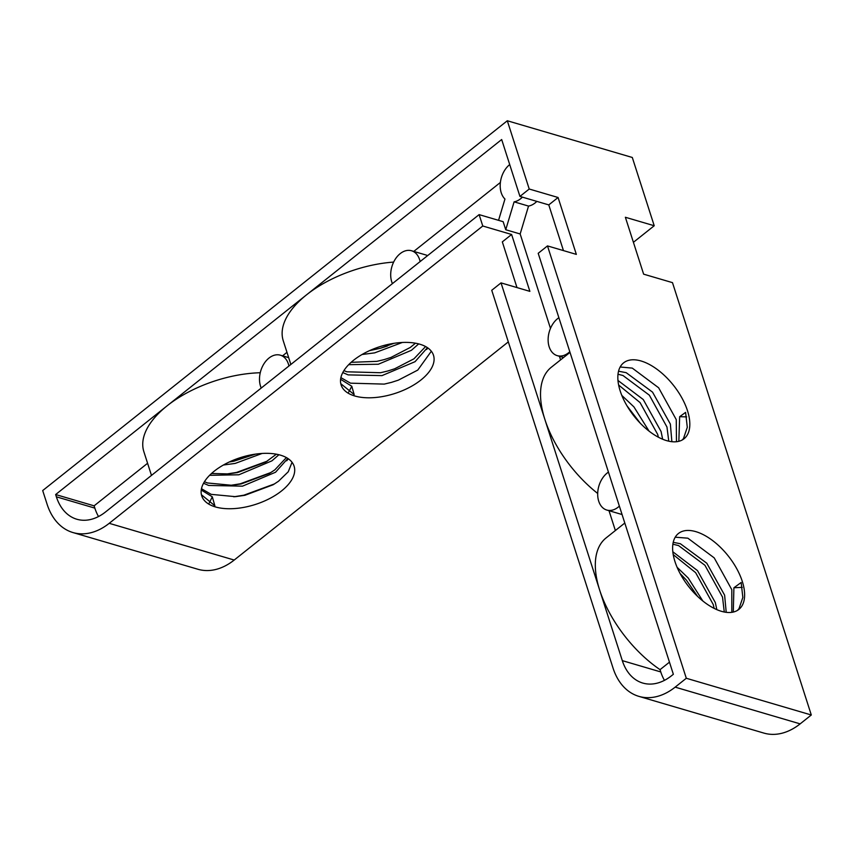 <?xml version="1.0" encoding="UTF-8"?>
<svg xmlns="http://www.w3.org/2000/svg" width="854" height="854" viewBox="0 0 854 854"><rect width="100%" height="100%" fill="white"/><g stroke="black" fill="none" stroke-linecap="round" stroke-linejoin="round"><path stroke-width="1.28" d="M278.916 454.734L271.914 460.85L238.842 474.792L209.593 475.315M211.525 473.468L228.125 473.917L237.604 472.55L265.861 461.993L276.376 454.189M287.83 458.449L275.564 472.23L242.493 486.161L208.654 485.446L203.54 483.247M204.426 481.731L207.543 482.98L231.776 485.285L241.255 483.919L269.512 473.362L274.807 469.892L286.368 457.573M214.258 471.152A48.518 24.585 -17.8 0 1 261.9 453.463A48.518 24.585 -17.8 0 1 294.107 466.209A48.518 24.585 -17.8 0 1 281.564 490.922A48.518 24.585 -17.8 0 1 233.921 508.61A48.518 24.585 -17.8 0 1 201.725 495.864A48.518 24.585 -17.8 0 1 214.258 471.152M201.469 488.701L211.194 494.359L235.426 496.665L244.906 495.299L273.173 484.741L278.468 481.272L288.257 471.771L292.047 462.292M262.093 453.453L235.192 463.412L223.428 465.014M229.331 461.971L233.953 461.171L255.559 454.114M201.416 494.744L214.856 505.739L212.304 496.814L201.245 490.015M418.684 343.895L411.414 350.3L378.322 364.242L348.688 364.669M351.133 362.331L376.913 361.349L384.172 359.609L391.036 357.399L410.294 347.439L415.471 343.201M427.438 347.663L415.065 361.68L381.984 375.621L348.144 374.885L342.796 372.557M343.916 370.625L346.863 371.8L380.574 372.728L387.823 370.988L394.687 368.779L413.955 358.819L425.591 346.543M353.641 360.207A48.518 24.585 -17.8 0 1 401.284 342.529A48.518 24.585 -17.8 0 1 433.49 355.264A48.518 24.585 -17.8 0 1 420.947 379.987A48.518 24.585 -17.8 0 1 373.305 397.665A48.518 24.585 -17.8 0 1 341.109 384.93A48.518 24.585 -17.8 0 1 353.641 360.207M340.885 377.617L350.514 383.168L384.225 384.108L391.484 382.368L398.338 380.158L417.766 370.081L431.334 351.24M402.351 342.465L374.671 352.862L362.043 354.506M369.558 350.642L380.521 348.229L394.025 343.308M340.778 383.681L354.164 394.548L351.795 386.264L340.597 379.283M677.115 567.312L688.196 577.998L702.81 600.97M697.601 596.412L686.349 580.079L680.094 573.504M672.824 551.78L697.483 570.6L715.321 602.55L716.826 609.628M714.168 608.39L713.229 604.483L695.647 572.682L673.219 554.609M673.23 542.322L680.392 543.752L706.781 563.202L724.619 595.163L726.21 612.318M724.267 611.998L722.516 597.085L704.934 565.284L678.556 545.578L672.888 544.201M674.97 561.59A48.518 25.012 -128.5 0 1 678.407 533.515A48.518 25.012 -128.5 0 1 712.428 540.422A48.518 25.012 -128.5 0 1 742.275 581.361A48.518 25.012 -128.5 0 1 738.838 609.436A48.518 25.012 -128.5 0 1 704.817 602.529A48.518 25.012 -128.5 0 1 674.97 561.59M737.546 610.332L739.041 608.592L742.841 597.405L741.155 582.492L733.906 587.765L742.265 587.36M733.287 612.051L733.906 587.765M731.814 612.329L731.814 589.687L714.222 557.886L687.854 538.18L675.226 537.198M621.797 395.402L633.956 406.931L649.083 431.153M640.329 423.296L627.007 405.863M617.965 380.457L643.254 399.533L661.071 431.494L662.661 439.234M658.381 437.205L657.676 434.419L640.062 402.576L618.627 385.015M618.542 371.212L626.163 372.664L652.541 392.135L670.369 424.096L671.874 441.699M668.767 441.187L666.963 427.021L649.35 395.178L622.972 375.504L617.997 374.233M620.175 390.918A48.518 25.012 -128.5 0 1 623.612 362.854A48.518 25.012 -128.5 0 1 657.633 369.75A48.518 25.012 -128.5 0 1 687.481 410.699A48.518 25.012 -128.5 0 1 684.043 438.764A48.518 25.012 -128.5 0 1 650.022 431.857A48.518 25.012 -128.5 0 1 620.175 390.918M682.346 439.906L683.51 438.497L687.289 427.31L685.591 412.386L679.656 416.699L686.637 416.891M678.845 441.304L679.656 416.699M676.475 441.731L676.261 419.624L658.637 387.78L632.27 368.106L620.164 366.996M633.412 242.312L654.217 225.744L632.302 157.478L507.308 120.756L42.7 490.559L47.087 504.212A66.537 45.967 -73.6 0 0 72.932 532.544A66.537 45.967 -73.6 0 0 109.216 523.321L482.766 226L479.115 214.621L105.565 511.941A52.67 36.391 106.4 0 1 76.839 519.243A52.67 36.391 106.4 0 1 56.375 496.814L55.649 494.541L306.533 294.843A90.097 45.657 -17.8 0 1 393.641 262.093M151.478 475.4L143.867 451.691A90.097 45.657 -17.8 0 1 167.149 405.789A90.097 45.657 -17.8 0 1 260.256 372.739M507.308 120.756L529.224 189.022L558.078 197.498L576.343 254.385L547.489 245.909L538.201 253.307L673.358 674.286L671.5 675.76A52.67 36.391 106.4 0 1 642.774 683.061A52.67 36.391 106.4 0 1 622.31 660.633L544.873 419.421A90.097 46.458 -128.5 0 1 551.257 367.295L569.266 352.98M622.31 660.633L660.772 671.938L660.046 669.653A90.097 46.458 -128.5 0 1 599.668 590.093A90.097 46.458 -128.5 0 1 606.052 537.956L624.797 523.032M261.228 388.047A20.795 14.369 106.4 0 1 268.989 358.061A20.795 14.369 106.4 0 1 280.336 355.179A20.795 14.369 106.4 0 1 288.93 365.992M392.424 283.624A20.795 14.369 106.4 0 1 400.184 253.638A20.795 14.369 106.4 0 1 411.532 250.756A20.795 14.369 106.4 0 1 420.125 261.58M569.799 351.709A20.795 14.369 106.4 0 1 568.572 352.766A20.795 14.369 106.4 0 1 557.235 355.648A20.795 14.369 106.4 0 1 548.119 339.508A20.795 14.369 106.4 0 1 557.609 318.638A20.795 14.369 106.4 0 1 558.879 317.709M522.413 197.146A20.795 14.369 106.4 0 1 520.652 198.726A20.795 14.369 106.4 0 1 514.108 201.843L528.53 206.081A20.795 14.369 -73.6 0 0 535.074 202.964A20.795 14.369 -73.6 0 0 536.835 201.384M619.363 506.102A20.795 14.369 106.4 0 1 618.147 507.169A20.795 14.369 106.4 0 1 606.799 510.051A20.795 14.369 106.4 0 1 597.683 493.9A20.795 14.369 106.4 0 1 607.183 473.031A20.795 14.369 106.4 0 1 608.454 472.113M606.799 510.051L621.221 514.279A20.795 14.369 -73.6 0 0 622.054 514.492M72.932 532.544L197.925 569.266A66.537 45.967 -73.6 0 0 234.209 560.043L508.311 341.888M547.489 245.909L686.306 678.268L811.3 714.99L672.482 282.642L643.638 274.166L625.374 217.268L654.217 225.744M290.862 364.466L283.25 340.746A90.097 45.657 -17.8 0 1 306.533 294.843L501.672 139.533L519.937 196.42L529.224 189.022M482.766 226L511.61 234.476L502.323 241.874L516.99 287.584M686.306 678.268L675.162 687.139L800.145 723.872L811.3 714.99M597.693 493.463A90.097 46.458 -128.5 0 1 544.873 419.421L501.031 282.887L491.744 290.285L613.023 668.031A66.537 45.967 -73.6 0 0 638.867 696.362A66.537 45.967 -73.6 0 0 675.162 687.139M558.078 197.498L548.78 204.896L563.459 250.606M519.937 196.42L548.78 204.896M638.867 696.362L763.86 733.084A66.537 45.967 -73.6 0 0 800.145 723.872M282.567 355.84L286.965 352.328M55.649 494.541L94.1 505.835L147.582 463.274M56.375 496.814L94.837 508.109A52.67 36.391 -73.6 0 0 98.52 516.542M479.115 214.621L503.155 221.688L505.739 229.737L514.108 201.843M413.763 251.418L500.391 182.457M274.561 483.898L243.838 495.203L233.804 496.793M288.417 458.854L286.634 460.786M270.91 472.518L240.187 483.823L230.153 485.414M267.259 461.139L236.537 472.443L226.502 474.034M254.428 454.285L230.089 461.608M212.304 496.814L209.177 503.145M398.338 380.158L391.484 382.368M427.929 348.005L426.541 349.521M394.687 368.779L387.823 370.988M391.036 357.399L384.172 359.609M387.385 346.03L380.521 348.229M351.795 386.264L348.71 392.093M560.576 359.876L559.434 356.299M550.478 328.395L520.161 233.975L505.739 229.737M511.61 234.476L529.875 291.363L501.031 282.887M615.371 530.537L608.998 510.692M660.772 671.938A52.67 36.391 -73.6 0 0 664.455 680.36M94.837 508.109L94.1 505.835M427.587 255.634A20.795 14.369 -73.6 0 0 425.954 254.994L411.532 250.756M520.161 233.975L528.53 206.081M660.046 669.653L669.472 662.16M509.71 164.576A20.795 14.369 106.4 0 0 504.96 199.035L498.555 220.343M234.209 560.043L109.216 523.321M557.235 355.648L563.544 357.506M280.336 355.179L288.663 357.634"/></g></svg>
